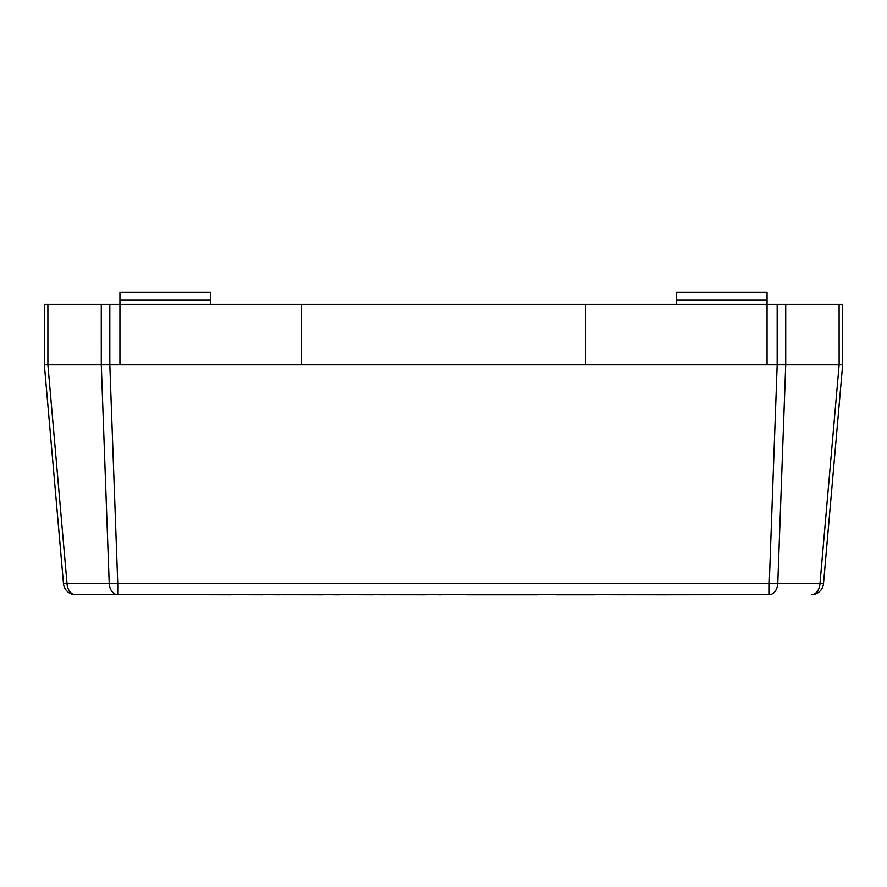 <?xml version="1.0" encoding="UTF-8"?>
<svg xmlns="http://www.w3.org/2000/svg" width="887" height="887" viewBox="0 0 887 887"><rect width="100%" height="100%" fill="white"/><g stroke="black" fill="none" stroke-linecap="round" stroke-linejoin="round"><path stroke-width="1.33" d="M184.396 594.634L230.919 594.756M585.62 364.823L585.62 304.341L767.055 304.341L767.055 364.823L119.945 364.823L119.945 304.341L301.38 304.341L301.38 364.823M585.62 304.341L301.38 304.341M210.662 304.341L210.662 292.244L119.945 292.244L119.945 304.341L109.833 304.341L109.833 364.823L119.945 364.823M767.055 364.823L777.167 364.823L777.167 304.341L767.055 304.341L767.055 292.244L676.337 292.244L676.337 304.341M424.452 594.634L430.217 594.634L424.452 594.756M842.65 304.341L842.65 364.823L842.65 304.341L785.716 304.341L785.716 364.823L839.124 364.823L839.102 304.341M101.284 304.341L47.898 304.341L47.898 364.823L101.295 364.823L101.284 304.341L109.833 304.341M44.35 364.823L44.35 304.341L44.35 364.823L63.487 583.591L44.35 364.823L47.898 364.823L67.024 583.591L63.487 583.591A12.096 12.096 0 0 0 75.539 594.634L111.829 594.634M117.749 594.634L75.539 594.634A12.096 8.548 -90 0 1 67.024 583.591L109.223 583.591L101.295 364.823L109.833 364.823L117.749 583.591A12.096 1.053 177.9 0 1 109.223 583.591A12.096 8.548 -90 0 0 117.749 594.634L117.749 583.591L769.251 583.591L777.178 364.823L785.716 364.823L777.777 583.591A12.096 1.053 -177.9 0 1 769.251 583.591L769.251 594.634L117.749 594.634M331.294 594.634L333.834 594.756M535.848 594.634L510.568 594.756L537.511 594.756M662.19 594.756L769.251 594.634A12.096 8.548 -90 0 0 777.777 583.591L819.976 583.591A12.096 8.548 90 0 1 811.461 594.634A12.096 12.096 0 0 0 823.513 583.591L819.976 583.591L839.124 364.823L842.65 364.823L823.513 583.591M777.167 304.341L785.716 304.341M44.35 304.341L47.898 304.341M836.153 439.076L842.65 364.823M75.539 594.634A12.096 12.096 0 0 1 63.487 583.591M323.09 594.756L231.03 594.634M323.09 594.634L279.394 594.634M279.394 594.756L262.596 594.634M262.596 594.756L231.285 594.634M424.219 594.756L333.967 594.634M424.219 594.634L384.592 594.634M384.592 594.756L372.429 594.634M372.429 594.756L340.031 594.634M340.031 594.756L333.967 594.756M510.602 594.634L466.684 594.634M510.602 594.756L466.684 594.756M661.68 594.756L555.683 594.634M625.49 594.756L624.736 594.634M624.559 594.756L594.689 594.634M594.501 594.756L555.683 594.756M661.68 594.634L625.49 594.634M230.919 594.634L229.622 594.634M441.449 594.756L438.522 594.756M441.449 594.634L438.522 594.634M663.021 594.634L662.19 594.634M210.662 300.183L119.945 300.183M767.055 300.183L676.337 300.183"/></g></svg>
